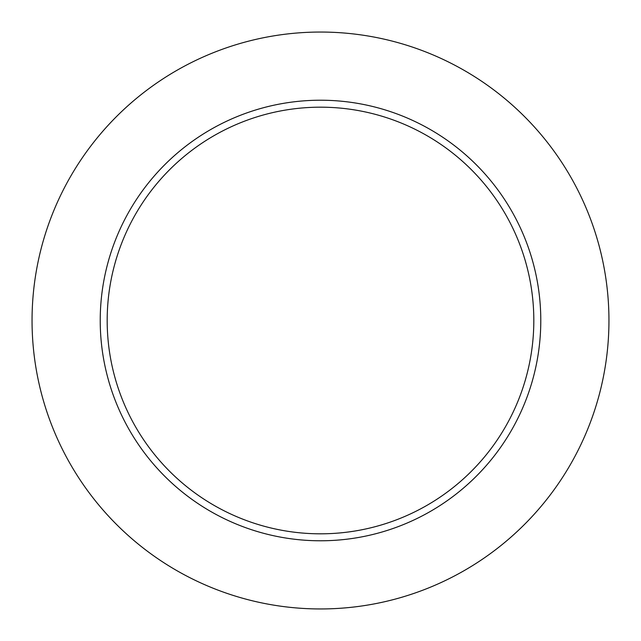 <?xml version="1.0" encoding="UTF-8"?>
<svg xmlns="http://www.w3.org/2000/svg" width="641" height="641" viewBox="0 0 641 641"><rect width="100%" height="100%" fill="white"/><g stroke="black" fill="none" stroke-linecap="round" stroke-linejoin="round"><path stroke-width="0.96" d="M608.95 320.5A288.45 288.45 0 0 0 176.275 70.694A288.45 288.45 0 0 0 176.275 570.306A288.45 288.45 0 0 0 608.95 320.5M540.788 320.5A220.288 220.288 0 0 0 210.36 129.73A220.288 220.288 0 0 0 210.36 511.27A220.288 220.288 0 0 0 540.788 320.5M533.817 320.5A213.317 213.317 0 0 0 213.838 135.764A213.317 213.317 0 0 0 213.838 505.236A213.317 213.317 0 0 0 533.817 320.5"/></g></svg>
